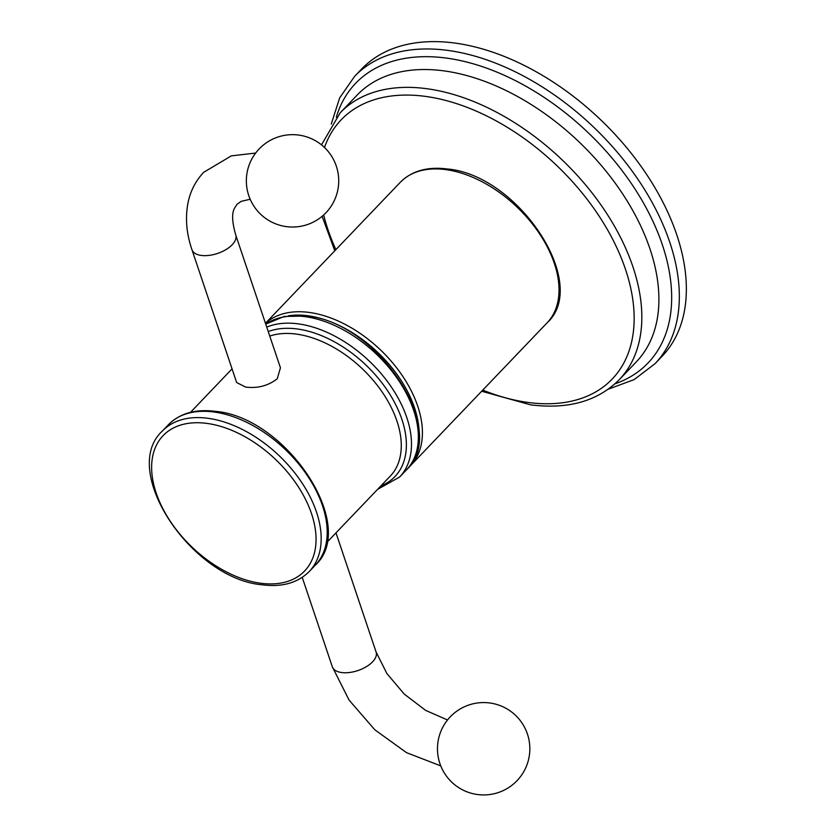 <?xml version="1.0" encoding="UTF-8"?>
<svg xmlns="http://www.w3.org/2000/svg" width="836" height="836" viewBox="0 0 836 836"><rect width="100%" height="100%" fill="white"/><g stroke="black" fill="none" stroke-linecap="round" stroke-linejoin="round"><path stroke-width="1.25" d="M361.622 69.033A207.85 128.535 43.7 0 1 454.742 43.044A207.85 128.535 -136.3 0 1 646.98 174.985A207.85 128.535 -136.3 0 1 662.028 356.355L655.006 363.702A207.85 128.535 -136.3 0 0 639.948 182.321A207.85 128.535 -136.3 0 0 447.709 50.39A207.85 128.535 -136.3 0 0 354.6 76.369L361.622 69.033M245.596 387.078C257.645 388.573 268.199 385.793 277.259 378.76L280.436 367.798L235.731 234.947A23.095 11.735 -18.6 0 1 232.157 244.77A23.095 11.735 -18.6 0 1 209.094 255.388A23.095 11.735 -18.6 0 1 191.946 249.682L236.661 382.533L245.596 387.078M336.302 117.218A202.302 125.107 43.7 0 1 446.225 58.06A202.302 125.107 43.7 0 1 648.224 211.748A202.302 125.107 43.7 0 1 615.024 383.808M443.749 70.851A193.064 119.391 43.7 0 1 622.318 193.398A193.064 119.391 43.7 0 1 636.3 361.883L619.236 379.711A193.064 119.391 -136.3 0 0 605.254 211.236A193.064 119.391 -136.3 0 0 426.684 88.689A193.064 119.391 -136.3 0 0 340.189 112.818L357.254 94.98A193.064 119.391 43.7 0 1 443.749 70.851M482.769 390.088A187.525 115.964 -136.3 0 0 528.216 402.471A187.525 115.964 -136.3 0 0 625.485 269.338A187.525 115.964 -136.3 0 0 425.2 96.359A187.525 115.964 -136.3 0 0 324.493 147.502M323.678 214.967A187.525 115.964 -136.3 0 0 335.905 249.619M547.131 322.8C590.55 283.456 517.892 174.86 447.291 168.976C427.384 166.458 411.709 170.91 400.266 182.332A101.616 62.836 43.7 0 1 445.787 169.624A101.616 62.836 43.7 0 1 539.763 234.122A101.616 62.836 43.7 0 1 547.131 322.8L410.528 465.61A101.616 62.836 43.7 0 0 403.171 376.942A101.616 62.836 43.7 0 0 309.184 312.434A101.616 62.836 43.7 0 0 265.482 323.365M288.42 315.799A99.766 61.697 43.7 0 1 307.951 315.768A99.766 61.697 43.7 0 1 418.773 440.467M265.733 324.117L284.209 316.457L306.634 316.029C377.245 321.912 449.904 430.509 406.474 469.853A101.616 62.836 -136.3 0 0 399.117 381.185A101.616 62.836 -136.3 0 0 305.13 316.677A101.616 62.836 -136.3 0 0 265.754 324.159M266.736 327.095A101.616 62.836 43.7 0 1 298.264 323.866A101.616 62.836 43.7 0 1 392.241 388.364A101.616 62.836 43.7 0 1 399.608 477.032L406.474 469.853M268.241 331.558A97.916 60.558 43.7 0 1 297.271 328.976A97.916 60.558 43.7 0 1 394.373 402.095A97.916 60.558 43.7 0 1 380.871 485.935M269.756 336.072A94.228 58.269 43.7 0 1 296.278 334.086A94.228 58.269 43.7 0 1 383.421 393.902A94.228 58.269 43.7 0 1 390.255 476.123L326.677 542.595M213.964 412.002A101.616 62.836 -136.3 0 0 168.444 424.698C179.886 413.277 195.561 408.825 215.469 411.354C286.069 417.237 358.738 525.823 315.308 565.167A101.616 62.836 -136.3 0 0 307.951 476.499A101.616 62.836 -136.3 0 0 213.964 412.002M309.289 571.469A101.616 62.836 -136.3 0 0 301.921 482.79A101.616 62.836 -136.3 0 0 207.945 418.293A101.616 62.836 -136.3 0 0 162.424 431C118.994 470.334 191.653 578.93 262.264 584.813C282.16 587.342 297.835 582.891 309.289 571.469L315.308 565.167M206.952 423.403A97.916 60.558 -136.3 0 0 156.154 492.926A97.916 60.558 -136.3 0 0 260.738 583.256A97.916 60.558 -136.3 0 0 311.535 513.732A97.916 60.558 -136.3 0 0 206.952 423.403M335.988 532.866L376.095 652.049A23.095 11.735 161.4 0 1 372.532 661.872A23.095 11.735 161.4 0 1 349.458 672.499A23.095 11.735 161.4 0 1 332.32 666.783L349.072 700.087L374.831 729.797L406.536 752.661L440.771 765.901M608.368 389.148L634.148 379.596L655.006 363.702M354.6 76.369L339.656 97.916L331.255 124.094M340.189 112.818L321.494 144.858M322.121 216.325L334.797 250.769M481.661 391.238L530.494 404.823C568.146 409.577 597.73 401.207 619.236 379.711M400.266 182.332L265.451 323.271M408.428 467.658L410.528 465.61M377.558 489.394L399.608 477.032M190.493 412.336L232.063 368.875M168.444 424.698L162.424 431M302.224 577.362L332.32 666.783M376.095 652.049L386.869 673.513L404.248 694.089L425.649 710.381L447.521 719.984M517.035 780.678A46.189 46.189 0 0 0 515.582 715.376A46.189 46.189 0 0 0 450.28 716.828A46.189 46.189 0 0 0 451.733 782.13A46.189 46.189 0 0 0 517.035 780.678M255.649 153.061L231.353 155.862L203.681 172.31C195.979 180.513 190.848 190.2 188.309 201.403C185.028 216.858 186.24 232.951 191.946 249.682M235.731 234.947C232.136 222.491 231.676 213.692 234.331 208.53L237.058 204.245L241.228 201.319L250.173 199.261M259.16 148.923A46.189 46.189 0 0 0 260.613 214.225A46.189 46.189 0 0 0 325.915 212.772A46.189 46.189 0 0 0 324.462 147.47A46.189 46.189 0 0 0 259.16 148.923"/></g></svg>
